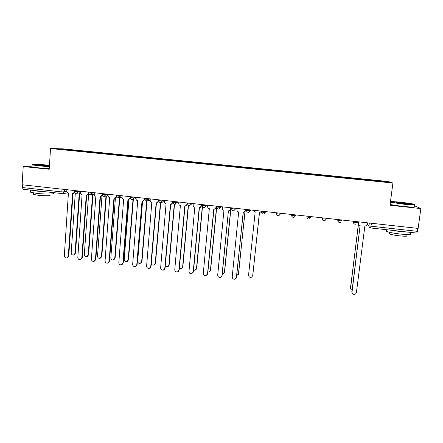 <?xml version="1.0" encoding="UTF-8"?>
<svg xmlns="http://www.w3.org/2000/svg" width="443" height="443" viewBox="0 0 443 443"><rect width="100%" height="100%" fill="white"/><g stroke="black" fill="none" stroke-linecap="round" stroke-linejoin="round"><path stroke-width="0.66" d="M392.913 183.02L388.317 181.53L63.022 148.848L50.524 148.538L392.913 183.02L389.99 205.303L420.85 208.564L418.12 228.405L22.15 184.77L23.208 166.518L49.212 169.265L50.524 148.538M420.85 208.564L414.355 205.679M23.136 189.272L22.405 187.55L61.826 191.924L66.849 191.614M22.565 184.814L22.405 187.55M32.068 166.153L23.208 166.518M417.926 228.383L416.935 233.101L370.68 227.946M370.863 180.6L370.874 180.03L387.459 181.696L389.657 182.416L372.602 180.772M70.299 150.343L372.618 180.705M70.276 150.277L55.574 148.798L61.655 148.942L76.019 150.387L75.792 150.897M370.874 180.03L76.019 150.387M370.558 180.567L370.641 179.936M76.755 150.997L76.8 150.404M387.459 181.696L386.966 182.145M61.876 149.429L61.655 148.942M358.537 221.838L358.359 223.255C358.332 224.446 358.919 225.166 360.115 225.421L351.886 291.981C352.224 294.207 353.459 294.877 355.602 293.98L356.421 292.557L364.871 225.947L366.018 225.83L367.28 224.241L367.457 222.823M351.936 292.779L360.137 225.421M358.359 223.255L358.415 221.827M357.363 222.779L358.343 223.239M358.476 224.191L350.491 287.828C350.43 288.925 350.934 289.689 351.991 290.115M350.54 288.603L358.393 223.909M390.438 201.864C392.708 202.501 397.321 203.204 404.287 203.968C413.048 204.81 416.259 204.843 413.912 204.068L400.566 202.113L390.488 201.487M414.748 204.555C415.938 205.175 412.455 205.087 404.298 204.289L390.394 202.213M401.469 202.562L408.446 203.63C408.961 203.924 407.255 203.874 403.329 203.492L396.684 202.517C395.538 202.13 397.133 202.146 401.469 202.562M407.881 203.824L396.884 202.567M410.545 233.649C412.189 234.74 408.778 234.879 400.306 234.054C393.583 233.245 388.976 232.365 386.495 231.412C385.648 231.019 385.681 230.742 386.606 230.587M408.413 232.154L400.633 231.6L391.989 230.327M406.846 235.526C408.02 236.335 405.561 236.44 399.475 235.848C394.647 235.266 391.335 234.624 389.535 233.921L389.618 233.306M414.227 206.615C415.933 207.346 412.522 207.296 404.005 206.471C397.327 205.735 392.697 205.026 390.111 204.356M49.461 165.328L48.11 165.184C40.341 164.347 30.345 163.949 32.278 164.58L38.807 165.555L49.395 166.374M49.378 166.668L38.668 165.837L32.14 164.885L32.234 164.563M45.845 165.272L49.129 165.765L38.104 165.023C37.76 164.691 40.341 164.774 45.845 165.272M48.475 165.92L38.563 165.117M53.06 193.22C55.74 194.239 45.474 194.388 36.985 193.397L30.506 192.212L30.539 191.664M45.241 191.741L37.123 191.127L31.359 190.197M49.799 195.108C51.726 195.861 44.311 195.989 38.236 195.274L33.568 194.411L33.596 194.001M49.251 168.672L38.547 167.853L32.023 166.884L32.04 166.557M237.099 208.459L236.961 209.838C236.961 211.001 237.526 211.699 238.661 211.942L232.215 276.886C232.392 278.73 233.395 279.483 235.216 279.145L236.512 277.429L243.163 212.441L243.844 212.441L245.522 210.663L244.868 211.904M245.649 209.401L245.522 210.663M243.273 212.457L236.318 278.115M245.538 209.389L245.4 210.774M222.386 206.837L222.253 208.216C222.253 209.373 222.818 210.071 223.948 210.309L217.707 275.059C217.878 276.869 218.859 277.623 220.647 277.324L221.976 275.596L228.416 210.807L222.142 275.358L221.699 276.443M230.908 207.773L230.781 209.03L229.945 210.414M228.555 210.824L229.064 210.807L230.781 209.03M230.77 207.761L230.631 209.14M207.773 205.225L207.64 206.599C207.645 207.75 208.204 208.448 209.329 208.686L203.298 273.237C203.459 275.02 204.422 275.779 206.183 275.513L207.54 273.774L213.77 209.179L214.384 209.19L216.14 207.413L215.154 208.891M216.262 206.161L216.14 207.413M213.936 209.201L207.734 273.541L207.174 274.765M216.095 206.145L215.962 207.518M193.253 203.625L193.126 204.993C193.137 206.145 193.696 206.837 194.809 207.075L188.984 271.432C189.139 273.187 190.086 273.946 191.813 273.713L193.198 271.963L199.217 207.568L199.81 207.573L201.604 205.807L200.485 207.346M201.72 204.561L201.604 205.807M199.416 207.584L193.419 271.736L192.744 273.071M201.526 204.539L201.393 205.906M178.834 202.036L178.712 203.403C178.723 204.55 179.282 205.242 180.39 205.474L174.769 269.637C174.919 271.371 175.843 272.129 177.543 271.924L178.95 270.169L184.77 205.962L185.335 205.973L187.162 204.212L185.933 205.79M187.273 202.966L187.162 204.212M184.997 205.984L179.199 269.942L178.418 271.371M187.051 202.944L186.924 204.312M164.514 200.457L164.397 201.82C164.408 202.96 164.962 203.653 166.064 203.885L160.643 267.86C160.787 269.565 161.701 270.324 163.373 270.141L164.796 268.38L170.417 204.367L170.959 204.384L172.814 202.628L171.502 204.234M172.925 201.382L172.814 202.628M170.671 204.395L165.073 268.159L164.192 269.665M172.67 201.355L172.554 202.722M150.288 198.89L150.171 200.247C150.188 201.388 150.742 202.074 151.833 202.307L146.611 266.088C146.755 267.771 147.646 268.536 149.297 268.375L150.736 266.608L156.157 202.789L156.678 202.805L158.566 201.05L157.176 202.672M158.672 199.815L158.566 201.05M156.44 202.811L151.041 266.393L150.072 267.954M158.389 199.782L158.273 201.144M136.156 197.334L136.045 198.685C136.062 199.821 136.616 200.507 137.701 200.74L132.673 264.327C132.811 265.994 133.692 266.752 135.314 266.614L136.771 264.848L141.993 201.216L142.496 201.233L144.407 199.488L142.962 201.122M144.512 198.254L144.407 199.488M142.303 201.244L137.097 264.632L136.045 266.243M144.208 198.22L144.091 199.577M122.118 195.784L122.013 197.135C122.03 198.265 122.584 198.951 123.658 199.184L118.824 262.583C118.962 264.227 119.831 264.986 121.432 264.864L122.899 263.098L127.927 199.655L128.415 199.671L130.347 197.932L128.852 199.577M130.369 197.694L133.996 197.849L136.095 197.329M128.265 199.682L123.248 262.887L122.118 264.537M130.115 196.664L130.004 198.021M253.407 210.253L255.19 211.843L248.567 275.059C248.75 276.881 249.741 277.606 251.546 277.235L252.77 275.585L259.448 212.313L260.141 212.302L261.525 211.15M261.564 211.156L261.298 211.571M259.526 212.319L252.654 276.067M236.811 275.601L238.561 273.807L244.924 211.854M245.511 210.741L246.541 210.331L250.284 210.685L250.982 209.988M245.04 211.737L238.373 274.477M230.764 209.14L231.683 209.057M222.292 273.846L223.156 273.719L224.446 272.041L230.692 209.439M230.858 209.151L224.601 271.814L224.175 272.866M207.878 272.013L209.107 271.974L210.425 270.28L216.505 207.568L216.943 207.59M216.666 207.584L210.608 270.064L210.065 271.249M193.569 270.114L195.147 270.236L196.493 268.536L202.351 206.255M202.512 206.593L196.698 268.32L196.05 269.615M179.36 268.12L181.287 268.508L182.649 266.802L188.258 205.38M188.458 205.546L182.881 266.592L182.134 267.976M165.261 265.999L167.515 266.791L168.899 265.08L174.293 204.118M174.531 204.206L169.154 264.87L168.307 266.332M151.279 263.557C151.733 264.781 152.58 265.291 153.832 265.086L155.233 263.369L160.438 202.672M160.704 202.684L155.515 263.164L154.579 264.681M142.596 201.222L137.668 261.171C137.806 262.788 138.659 263.524 140.237 263.386L141.655 261.669L146.683 201.072M146.987 201L141.965 261.47L140.946 263.031M128.968 199.555L124.206 259.482C124.339 261.082 125.181 261.819 126.737 261.702L128.165 259.98L133.033 199.35M133.36 199.267L128.498 259.781L127.401 261.381M108.17 194.25L108.07 195.596C108.092 196.725 108.64 197.401 109.714 197.633L105.069 260.844C105.201 262.472 106.06 263.236 107.638 263.131L109.116 261.359L113.951 198.104L114.421 198.121L116.304 196.41M116.348 196.614L114.837 198.032M114.316 198.126L109.493 261.154L108.291 262.832M116.116 195.125L116.011 196.47M115.424 197.86L110.828 257.804C110.955 259.388 111.786 260.124 113.319 260.024L114.759 258.297L119.46 197.689M119.815 197.606L115.119 258.108L113.956 259.736M94.32 192.722L94.221 194.062C94.248 195.191 94.791 195.867 95.86 196.094L91.402 259.122C91.535 260.733 92.377 261.492 93.933 261.403L95.422 259.631L100.068 196.565L100.522 196.581L102.311 194.898M102.427 195.274L100.926 196.504M100.456 196.587L95.821 259.426L94.558 261.132M102.211 193.591L102.111 194.937M101.984 196.011L97.532 256.143C97.659 257.704 98.479 258.441 99.991 258.358L101.441 256.63L105.977 196.061M106.348 195.983L101.824 256.442L100.6 258.097M80.56 191.204L80.465 192.544C80.493 193.663 81.036 194.339 82.093 194.571L77.824 257.411C77.951 259 78.788 259.759 80.321 259.687L81.817 257.915L86.274 195.031L86.717 195.053L88.417 193.392M88.594 193.89L87.077 194.986M86.69 195.053L82.243 257.715L80.925 259.443M88.34 192.904L88.301 193.408M88.639 193.968L84.32 254.487C84.447 256.032 85.255 256.768 86.75 256.696L88.207 254.974L92.57 194.46M92.975 194.388L88.611 254.786L87.332 256.464M66.887 189.698L66.793 191.033C66.827 192.151 67.369 192.821 68.421 193.054L64.329 255.705C64.462 257.283 65.282 258.042 66.799 257.981L68.3 256.209L72.574 193.513L73.001 193.536L68.748 256.015L67.38 257.754M74.856 192.489L73.322 193.48M73.001 193.536L74.607 191.891M75.304 192.976L71.19 252.842C71.317 254.376 72.115 255.113 73.593 255.052L75.055 253.324L79.253 192.888M79.679 192.816L75.482 253.141L74.147 254.836M74.568 191.31L78.156 191.686L80.548 191.298M78.212 190.95L78.156 191.686L76.268 193.331M88.384 192.832L91.978 193.214L94.315 192.794M92.033 192.472L91.978 193.214L90.067 194.865M102.289 194.361L105.894 194.748L108.17 194.294M105.949 194.006L105.894 194.748L103.967 196.404M116.287 195.9L119.898 196.293L122.113 195.8M119.953 195.546L119.898 196.293L117.954 197.955M134.057 197.102L133.996 197.849L132.036 199.511M144.54 199.018L148.189 199.416L150.122 198.874M148.255 198.663L148.189 199.416L146.212 201.083M158.81 200.59L162.481 200.995L164.242 200.43M162.548 200.242L162.481 200.995L160.482 202.667M173.169 202.174L176.868 202.584L178.457 201.997M176.934 201.825L176.868 202.584L174.852 204.256M187.627 203.769L191.354 204.184L192.766 203.57M191.42 203.426L191.354 204.184L189.316 205.862M202.185 205.38L205.934 205.79L207.174 205.159M206.006 205.031L205.934 205.79L204.339 207.468L203.88 207.474M216.843 206.997L220.614 207.413L221.677 206.759M220.692 206.648L220.614 207.413L219.025 209.09L218.543 209.102M231.6 208.625L235.399 209.046L236.28 208.365M235.477 208.276L235.399 209.046L233.821 210.724L233.306 210.735M250.367 209.921L250.284 210.685L248.717 212.369L248.174 212.385M261.503 211.145L261.508 211.998L263.214 212.308L265.274 212.341L265.783 211.616M265.357 211.571L265.274 212.341L263.723 214.019L263.142 214.041M276.57 212.806L276.576 213.659L278.337 213.98L280.364 214.008L280.685 213.26M280.447 213.233L280.364 214.008L278.835 215.686L278.215 215.713C277.058 215.47 276.482 214.761 276.482 213.592M291.743 214.478L291.749 215.331L293.565 215.658L295.559 215.686L295.691 214.916M295.647 214.91L295.559 215.686L294.058 217.358L293.388 217.397C292.219 217.148 291.638 216.433 291.655 215.254M308.904 217.352L310.864 217.375L309.391 219.036L308.671 219.091C307.492 218.842 306.91 218.122 306.927 216.943L308.904 217.352M310.953 216.594L310.864 217.375M322.1 217.823L322.41 218.704L324.348 219.058L326.275 219.075L326.364 218.294M337.394 219.512L337.898 220.409L339.903 220.775L341.791 220.786L341.885 220.005M352.778 221.207L353.497 222.131L355.568 222.508L357.418 222.513L357.518 221.727M64.479 189.432L64.307 192.007L62.341 193.646L61.826 191.924L62.009 189.161M367.308 224.014L368.953 225.814L371.09 226.212L417.516 231.357M369.207 223.017L368.858 225.758C368.831 226.96 369.423 227.685 370.63 227.94L371.467 223.266M368.847 225.924L367.197 224.601M246.535 209.495L246.541 210.353C246.64 211.771 247.366 212.441 248.717 212.369M306.916 216.151L306.927 216.943L307.016 216.162M322.404 217.856L322.31 218.637C322.294 219.828 322.875 220.542 324.06 220.797L324.841 220.73L326.269 219.091M337.898 219.567L337.799 220.348C337.776 221.539 338.363 222.259 339.56 222.513M353.497 221.284L353.398 222.07C353.376 223.266 353.963 223.992 355.164 224.241M130.375 197.451L130.369 197.55C130.463 198.846 131.139 199.5 132.391 199.516M144.534 199.106L144.651 199.832M351.886 291.981L351.792 291.704M164.796 268.38L165.073 268.159M150.736 266.608L151.041 266.393M136.771 264.848L137.097 264.632M122.899 263.098L123.248 262.887M155.515 263.164L155.233 263.369M141.965 261.47L141.655 261.669M128.498 259.781L128.165 259.98M109.116 261.359L109.493 261.154M115.119 258.108L114.759 258.297M95.422 259.631L95.821 259.426M101.824 256.442L101.441 256.63M81.817 257.915L82.243 257.715M88.611 254.786L88.207 254.974M68.3 256.209L68.748 256.015M75.482 253.141L75.055 253.324M353.603 221.295L353.497 222.131C353.652 223.77 354.516 224.44 356.094 224.136M338.003 219.578L337.898 220.409C338.042 222.009 338.878 222.679 340.407 222.43M322.51 217.867L322.41 218.704C322.543 220.265 323.351 220.935 324.841 220.73M307.126 216.173L307.027 217.015C307.149 218.532 307.935 219.207 309.391 219.036M291.843 214.49L291.749 215.331C291.865 216.821 292.635 217.496 294.058 217.358M276.67 212.817L276.576 213.659C276.687 215.121 277.44 215.796 278.835 215.686M261.597 211.156L261.508 211.998C261.614 213.437 262.35 214.113 263.723 214.019M246.629 209.506L246.541 210.353M231.761 207.867L231.678 208.714C231.772 210.109 232.486 210.779 233.821 210.724M216.992 206.239L216.909 207.086C217.009 208.465 217.712 209.135 219.025 209.09M202.324 204.627L202.246 205.469C202.34 206.831 203.038 207.501 204.339 207.468M187.754 203.021L187.677 203.869C187.771 205.214 188.463 205.879 189.748 205.857M173.279 201.427L173.207 202.274C173.302 203.603 173.983 204.267 175.262 204.256M158.904 199.837L158.832 200.69C158.926 202.002 159.607 202.667 160.875 202.667M144.623 198.265L144.556 199.117C144.651 200.419 145.326 201.078 146.583 201.089M130.436 196.703L130.369 197.55M116.343 195.147L116.282 196C116.376 197.279 117.046 197.932 118.292 197.955M102.344 193.608L102.283 194.455C102.377 195.723 103.047 196.376 104.288 196.41M88.439 192.074L88.378 192.921C88.478 194.184 89.143 194.831 90.378 194.87M74.623 190.551L74.562 191.404C74.662 192.65 75.332 193.298 76.561 193.342M161.584 202.429L164.425 201.499M147.203 200.906L150.188 200.037M132.933 199.378L136.056 198.575M118.768 197.849L122.013 197.102M104.709 196.321L108.07 195.629M90.754 194.798L94.215 194.156M76.894 193.286L80.46 192.683M369.312 223.028L368.953 225.814C368.964 226.999 369.528 227.708 370.658 227.951L416.935 233.101M67.773 192.849L63.028 193.602M23.03 189.272L62.723 193.652M386.495 231.412L386.717 229.74M389.74 232.359L389.535 233.921M32.278 164.58L31.979 164.829M30.506 192.212L30.633 190.119M33.657 192.949L33.568 194.411M32.023 166.884L32.14 164.885"/></g></svg>
